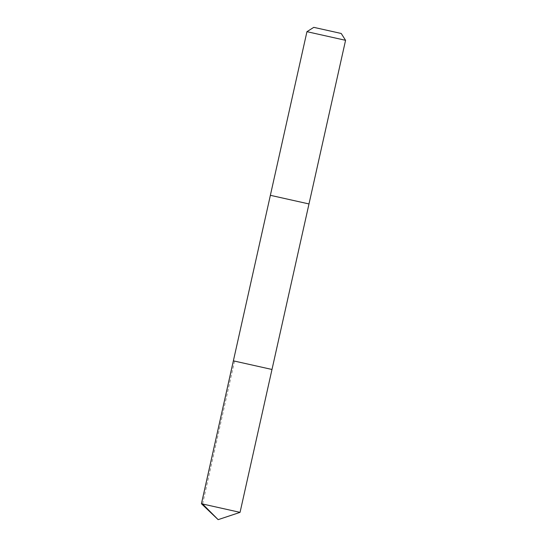 <?xml version="1.0" encoding="UTF-8"?>
<svg xmlns="http://www.w3.org/2000/svg" width="547" height="547" viewBox="0 0 547 547"><rect width="100%" height="100%" fill="white"/><g stroke="black" fill="none" stroke-linecap="round" stroke-linejoin="round"><path stroke-width="0.41" stroke-dasharray="2.73 2.05" d="M233.371 360.842L271.989 369.471M240.051 512.361L201.433 503.732M299.633 201.884L270.375 195.313L299.633 201.884M345.567 40.314L306.949 31.678M341.239 33.49L313.766 27.35M234.533 361.109L202.595 503.999"/><path stroke-width="0.82" d="M271.989 369.471L233.371 360.842L271.989 369.471L233.371 360.842L201.433 503.732L240.051 512.361L345.567 40.314L306.949 31.678L270.368 195.313L308.987 203.942L270.368 195.313M306.949 31.678L313.766 27.35L334.258 31.911L341.239 33.49L345.567 40.314M202.595 503.999L218.15 519.65L240.051 512.361M218.15 519.65L201.433 503.732M270.375 195.313L233.371 360.842"/></g></svg>
